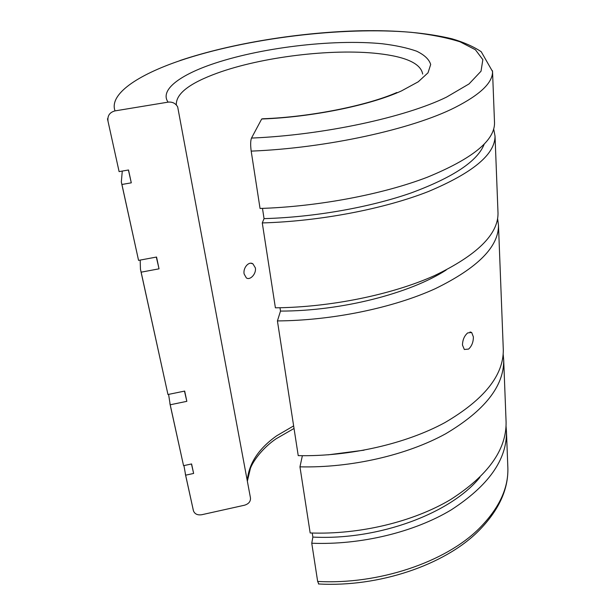 <?xml version="1.0" encoding="UTF-8"?>
<svg xmlns="http://www.w3.org/2000/svg" width="615" height="615" viewBox="0 0 615 615"><rect width="100%" height="100%" fill="white"/><g stroke="black" fill="none" stroke-linecap="round" stroke-linejoin="round"><path stroke-width="0.92" d="M107.986 120.878C107.402 115.628 109.747 112.299 115.028 110.892L168.095 102.144C172.369 101.706 175.567 103.289 177.681 106.91L250.482 498.004C250.674 501.54 248.668 503.946 244.455 505.23L201.797 514.717C197.546 515.355 194.771 514.071 193.464 510.873L185.638 475.18L193.625 473.45L191.588 463.948L183.554 465.678L170.209 404.778L186.837 401.341L184.685 391.079L167.957 394.507L141.143 272.176L159.031 268.824L156.556 257.039L138.56 260.383L121.924 184.477L131.295 182.832L128.535 169.986L119.102 171.616L107.464 118.78M107.763 120.14L119.102 171.616M128.404 170.009L131.295 182.832M121.678 183.608L138.56 260.383M122.277 171.07L121.324 182.017L121.924 184.477M156.325 257.085L159.031 268.824M183.939 465.593L185.638 475.18M191.473 463.971L193.625 473.45M169.886 403.54L183.554 465.678M168.587 394.384L170.209 404.778M184.469 391.125L186.837 401.341M462.48 345.069C462.588 339.911 464.325 335.852 467.684 332.915L471.674 332.477L473.381 336.92C473.381 342.048 471.79 346.099 468.607 349.082L464.34 349.489L462.48 345.069M140.866 271.154L167.957 394.507M140.182 260.084L140.451 269.262L141.143 272.176M244.14 273.998C242.84 268.009 248.775 260.906 252.942 263.873L255.356 267.886C256.517 273.821 250.005 280.709 246.331 277.88L244.14 273.998M279.986 307.746L280.502 311.09L277.419 320.922C332.507 320.523 393.293 307.861 435.297 288.681C477.54 268.009 498.604 246.876 498.488 225.305L497.62 218.663M277.419 320.922L298.229 455.638C349.704 456.737 406.008 443.776 444.929 422.582C484.097 399.65 503.554 375.373 503.301 349.774L503.239 348.221M312.243 533.028L312.866 537.087L311.759 543.23L317.655 581.436L318.793 583.973M302.372 455.692L299.959 466.839L310.168 532.959C359.567 534.819 413.311 521.781 450.472 499.649C487.887 475.656 506.429 449.849 506.099 422.228L506.037 420.552M262.482 208.385L264.05 218.632L262.282 222.93L275.397 307.823C330.832 307.262 392.055 294.639 434.359 275.681C476.909 255.256 498.127 234.461 498.019 213.313L497.973 212.029M396.867 92.504C367.701 105.357 311.075 117.058 262.713 118.772L261.683 119.003L251.497 138.075C250.497 140.697 250.397 145.04 251.189 151.121L260.045 208.462C318.124 206.64 382.684 194.363 427.279 177.243C472.105 158.862 494.522 140.797 494.529 123.062L494.491 121.993M328.087 454.839L364.049 450.188M299.959 466.839C351.134 468.053 407.061 455.077 445.729 433.744C484.643 410.635 503.969 386.135 503.7 360.229L503.178 354.209M312.866 537.087C378.802 540.485 450.864 513.279 479.885 477.363M311.759 543.23C360.874 545.182 414.279 532.136 451.21 509.889C488.387 485.765 506.814 459.774 506.476 431.907L506.045 426.218M280.502 311.09C341.425 311.098 409.874 293.524 446.19 270.023M262.282 222.93C319.977 221.3 384.052 208.962 428.309 191.557C472.804 172.861 495.044 154.388 495.037 136.13L493.699 129.073M264.05 218.632C314.365 217.226 370.069 207.347 411.458 192.818C453.386 177.258 477.624 161.069 484.174 144.241M251.497 138.075C323.49 135.085 405.285 117.311 446.521 97.124L469.037 83.932L481.03 71.209L482.844 59.655L475.426 49.761L460.074 41.82C446.444 37.53 430.162 34.363 411.227 32.318C342.501 26.453 246.723 38.168 180.249 60.562C137.591 75.022 108.87 94.226 115.028 110.892M251.189 151.121C326.68 148.115 412.242 129.142 454.892 107.563C480.261 94.649 492.815 82.625 492.538 71.494L492.523 70.817M293.632 425.903L276.712 435.774C258.531 448.681 248.721 463.656 247.276 480.699M422.666 74.054C420.814 63.506 405.862 56.672 377.81 53.551C331.654 48.377 261.483 56.957 217.049 73.2C189.897 83.102 176.313 93.472 176.305 104.296L176.374 104.727M261.683 119.003C312.066 117.188 370.261 105.227 401.434 90.935L418.246 81.795L428.009 72.816L430.692 64.483C429.124 59.371 424.442 54.935 416.624 51.183C407.291 47.885 395.791 45.402 382.123 43.742C332.215 38.837 258.723 47.824 210.545 64.721C178.573 75.922 159.746 90.505 168.095 102.144M185.299 473.85L193.41 510.658M317.655 581.436C378.548 584.865 445.275 562.118 478.816 528.838C498.765 508.897 508.451 488.625 507.867 468.038L507.805 466.293M494.529 123.062L492.538 71.494L481.222 51.714C473.35 46.494 463.595 42.197 451.971 38.799C426.756 32.78 396.529 30.097 361.297 30.75C300.451 32.165 232.078 43.081 179.98 60.539M294.032 428.471L276.204 438.726C263.758 447.097 253.811 459.605 250.436 468.276L247.361 481.184M193.464 510.873L192.956 508.813M318.447 583.958C378.679 587.417 444.476 565.016 478.239 531.291C498.527 510.888 508.405 489.801 507.867 468.038L506.476 431.907M471.674 332.484L470.006 331.962M252.942 263.873L250.943 263.243M498.488 225.305L503.301 349.774M503.7 360.229L506.099 422.228M495.037 136.13L498.019 213.313"/></g></svg>
